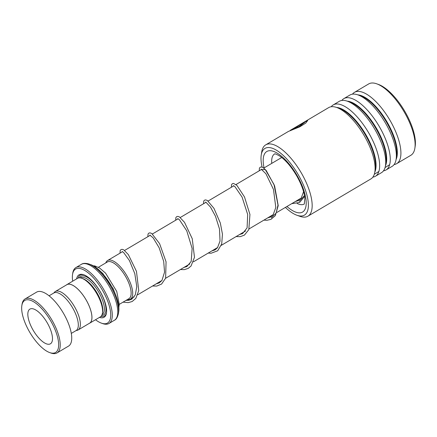 <?xml version="1.0" encoding="UTF-8"?>
<svg xmlns="http://www.w3.org/2000/svg" width="437" height="437" viewBox="0 0 437 437"><rect width="100%" height="100%" fill="white"/><g stroke="black" fill="none" stroke-linecap="round" stroke-linejoin="round"><path stroke-width="0.66" d="M76.196 330.509A22.353 8.806 -120.6 0 0 78.081 329.995A22.353 8.806 -120.6 0 0 76.453 310.319A22.353 8.806 -120.6 0 0 59.323 291.337A22.353 8.806 -120.6 0 0 55.319 291.517A22.353 8.806 -120.6 0 0 53.959 292.921M78.081 329.995L89.634 323.162A22.353 8.806 -120.6 0 0 88.006 303.48A22.353 8.806 -120.6 0 0 70.876 284.503A22.353 8.806 -120.6 0 0 66.872 284.684L55.319 291.517M98.325 267.318L107.284 262.02A21.282 8.385 59.4 0 1 111.096 261.845A21.282 8.385 59.4 0 1 127.407 279.915A21.282 8.385 59.4 0 1 128.959 298.646L119.29 304.365M128.642 298.832A21.298 8.39 -120.6 0 0 127.609 280.325A21.298 8.39 -120.6 0 0 111.091 261.829A21.298 8.39 -120.6 0 0 106.972 262.205M105.776 262.91A22.418 8.833 59.4 0 1 107.589 260.512A22.418 8.833 59.4 0 1 111.61 260.332A22.418 8.833 59.4 0 1 128.789 279.369A22.418 8.833 59.4 0 1 130.423 299.105A22.418 8.833 59.4 0 1 127.451 299.536M95.506 319.737A31.36 12.356 -120.6 0 0 101.411 323.14A31.36 12.356 -120.6 0 0 101.892 323.298A31.36 12.356 -120.6 0 0 107.699 301.148A31.36 12.356 -120.6 0 0 81.195 268.815A31.36 12.356 -120.6 0 0 72.558 274.37A31.36 12.356 -120.6 0 0 72.695 281.182M72.558 274.37L72.766 273.07A32.48 12.793 59.4 0 1 75.891 267.581A32.48 12.793 59.4 0 1 81.708 267.318A32.48 12.793 59.4 0 1 106.601 294.899A32.48 12.793 59.4 0 1 108.966 323.489A32.48 12.793 59.4 0 1 103.148 323.746A32.48 12.793 59.4 0 1 102.651 323.582L101.411 323.14M89.153 323.446A22.402 8.822 -120.6 0 0 89.656 323.2L100.291 316.907A22.402 8.822 -120.6 0 0 102.444 313.121L102.651 311.821A21.282 8.385 -120.6 0 0 96.987 292.839A21.282 8.385 -120.6 0 0 83.074 278.73L81.834 278.287A22.402 8.822 -120.6 0 0 81.495 278.172A22.402 8.822 -120.6 0 0 77.48 278.353L66.845 284.64A22.402 8.822 -120.6 0 0 66.391 284.968M102.444 313.121A22.402 8.822 -120.6 0 0 96.479 293.14A22.402 8.822 -120.6 0 0 81.834 278.287M99.467 317.393A24.641 9.707 -120.6 0 0 99.674 317.464A24.641 9.707 -120.6 0 0 106.459 313.1A24.641 9.707 -120.6 0 0 99.898 291.113A24.641 9.707 -120.6 0 0 83.789 274.78A24.641 9.707 -120.6 0 0 83.412 274.654A24.641 9.707 -120.6 0 0 76.655 278.839M84.292 274.977A23.745 9.352 -120.6 0 0 78.141 278.047M88.645 263.915A31.825 12.536 59.4 0 1 89.132 264.074L90.885 264.702A30.24 11.914 59.4 0 1 110.654 284.749A30.24 11.914 59.4 0 1 118.706 311.728L118.416 313.569A31.825 12.536 59.4 0 0 109.938 285.175A31.825 12.536 59.4 0 0 89.132 264.074L88.591 263.893C85.27 263.069 82.861 263.221 81.358 264.347L75.891 267.581M89.656 323.2A22.402 8.822 -120.6 0 0 88.028 303.48A22.402 8.822 -120.6 0 0 70.86 284.46A22.402 8.822 -120.6 0 0 66.845 284.64M100.876 316.475A23.745 9.352 -120.6 0 0 106.53 312.564M50.135 352.73A30.24 11.914 -120.6 0 0 55.734 331.366A30.24 11.914 -120.6 0 0 30.18 300.192A30.24 11.914 -120.6 0 0 21.85 305.545A30.24 11.914 -120.6 0 0 29.902 332.524A30.24 11.914 -120.6 0 0 49.676 352.572A30.24 11.914 -120.6 0 0 50.135 352.73M21.85 305.545L22.058 304.25A31.36 12.356 59.4 0 1 25.073 298.946A31.36 12.356 59.4 0 1 30.694 298.695A31.36 12.356 59.4 0 1 54.729 325.325A31.36 12.356 59.4 0 1 57.012 352.927A31.36 12.356 59.4 0 1 51.391 353.178A31.36 12.356 59.4 0 1 50.911 353.02L49.676 352.572M33.502 308.948A20.162 7.942 -120.6 0 0 29.891 309.112A20.162 7.942 -120.6 0 0 31.36 326.854A20.162 7.942 -120.6 0 0 46.808 343.974A20.162 7.942 -120.6 0 0 50.424 343.81A20.162 7.942 -120.6 0 0 48.955 326.068A20.162 7.942 -120.6 0 0 33.502 308.948M49.07 295.811L53.844 292.987A21.839 8.603 59.4 0 1 57.755 292.812A21.839 8.603 59.4 0 1 74.492 311.357A21.839 8.603 59.4 0 1 76.082 330.58L71.313 333.404M25.073 298.946L36.593 292.135A31.36 12.356 59.4 0 1 42.214 291.878A31.36 12.356 59.4 0 1 66.244 318.507A31.36 12.356 59.4 0 1 68.527 346.109L57.012 352.927M285.399 207.411A38.751 15.268 -120.6 0 0 296.892 215.239A38.751 15.268 -120.6 0 0 298.597 175.313A38.751 15.268 -120.6 0 0 261.239 154.977A38.751 15.268 -120.6 0 0 262.134 167.103M261.239 154.977L261.736 151.858A41.439 16.322 59.4 0 1 265.723 144.855A41.439 16.322 59.4 0 1 301.688 173.604A41.439 16.322 59.4 0 1 307.927 216.184A41.439 16.322 59.4 0 1 299.869 216.304L296.892 215.239M376.727 83.822L378.464 84.445A39.871 15.705 59.4 0 1 405.312 112.222A39.871 15.705 59.4 0 1 415.15 146.45L414.86 148.269A41.439 16.322 -120.6 0 0 404.635 112.691A41.439 16.322 -120.6 0 0 376.727 83.822A41.439 16.322 -120.6 0 0 368.67 83.942L354.467 92.349A41.439 16.322 -120.6 0 0 352.468 94.163M394.119 164.552A41.439 16.322 -120.6 0 0 396.67 163.678L410.873 155.272A41.439 16.322 -120.6 0 0 414.86 148.269M307.927 216.184L370.86 178.946A41.439 16.322 -120.6 0 0 374.842 171.943A41.439 16.322 -120.6 0 0 364.622 136.371A41.439 16.322 -120.6 0 0 336.714 107.497A41.439 16.322 -120.6 0 0 328.657 107.617L290.217 130.363L299.279 126.457L305.594 121.612L295.483 127.593A41.439 16.322 -120.6 0 0 294.62 127.861L306.976 120.546L307.599 120.59L305.763 123.081L299.853 126.796L288.425 131.422L265.723 144.855M372.854 177.132A41.439 16.322 -120.6 0 0 375.405 176.258A41.439 16.322 -120.6 0 0 369.167 133.678A41.439 16.322 -120.6 0 0 333.202 104.929A41.439 16.322 -120.6 0 0 331.208 106.743M375.405 176.258L381.49 172.659A41.439 16.322 -120.6 0 0 385.478 165.65A41.439 16.322 -120.6 0 0 375.252 130.079A41.439 16.322 -120.6 0 0 347.344 101.209A41.439 16.322 -120.6 0 0 339.287 101.329L333.202 104.929M383.484 170.84A41.439 16.322 -120.6 0 0 386.035 169.966A41.439 16.322 -120.6 0 0 379.797 127.391A41.439 16.322 -120.6 0 0 343.832 98.636A41.439 16.322 -120.6 0 0 341.838 100.455M386.035 169.966L392.12 166.366A41.439 16.322 -120.6 0 0 396.108 159.363A41.439 16.322 -120.6 0 0 385.882 123.791A41.439 16.322 -120.6 0 0 357.979 94.916A41.439 16.322 -120.6 0 0 349.917 95.037L343.832 98.636M396.67 163.678A41.439 16.322 -120.6 0 0 390.432 121.098A41.439 16.322 -120.6 0 0 354.467 92.349M290.168 130.701L290.217 130.363M290.163 130.652L299.372 126.654L305.594 121.612L307.626 120.71M94.895 266.778L96.069 266.461M389.651 164.683L385.046 167.584M378.884 171.441L374.28 174.308M102.089 314.542L102.198 314.476A21.282 8.385 -120.6 0 0 100.652 295.745A21.282 8.385 -120.6 0 0 84.341 277.675A21.282 8.385 -120.6 0 0 80.528 277.85L80.419 277.916M101.69 315.432A22.402 8.822 -120.6 0 0 103.034 297.411A22.402 8.822 -120.6 0 0 84.86 276.179A22.402 8.822 -120.6 0 0 79.447 277.834M118.416 313.569C117.558 317.257 116.237 319.485 114.434 320.25A32.48 12.793 -120.6 0 0 112.069 291.665A32.48 12.793 -120.6 0 0 87.176 264.085A32.48 12.793 -120.6 0 0 81.358 264.347M374.842 171.943L375.317 168.977A38.882 15.317 -120.6 0 0 365.725 135.601A38.882 15.317 -120.6 0 0 339.544 108.507L336.714 107.497M385.478 165.65L385.947 162.69A38.882 15.317 -120.6 0 0 376.355 129.308A38.882 15.317 -120.6 0 0 350.174 102.22L347.344 101.209M396.108 159.363L396.583 156.397A38.882 15.317 -120.6 0 0 386.991 123.021A38.882 15.317 -120.6 0 0 360.804 95.927L357.979 94.916M297.149 203.456A29.121 11.471 -120.6 0 0 304.239 204.046M264.095 167.917A35.168 13.853 59.4 0 1 272.229 150.983A35.168 13.853 59.4 0 1 297.313 175.909A35.168 13.853 59.4 0 1 305.479 208.187A35.168 13.853 59.4 0 1 286.929 206.504M374.82 172.091A38.882 15.317 -120.6 0 0 366.228 135.301A38.882 15.317 -120.6 0 0 336.572 107.447M385.45 165.798A38.882 15.317 -120.6 0 0 376.858 129.013A38.882 15.317 -120.6 0 0 347.202 101.155M396.08 159.51A38.882 15.317 -120.6 0 0 387.488 122.721A38.882 15.317 -120.6 0 0 357.837 94.867M274.589 153.922A29.121 11.471 -120.6 0 0 271.765 163.378M271.355 217.812L276.08 213.163L278.003 205.095L274.004 184.48L265.259 169.54L261.189 169.632M299.203 201.337L304.463 195.514M301.202 198.059L276.954 212.409M273.36 214.534L249.112 228.879M245.512 231.009L221.264 245.354M217.67 247.484L193.422 261.829M189.822 263.959L165.579 278.303M161.98 280.434L137.731 294.778M134.137 296.909L130.423 299.105M114.434 320.25L108.966 323.489M281.728 157.478L263.817 168.081M261.681 169.343L235.975 184.556M233.833 185.818L208.127 201.031M205.991 202.293L180.284 217.5M178.149 218.768L152.442 233.975M150.301 235.243L124.594 250.45M122.458 251.717L107.589 260.512M304.31 204.008L304.857 198.294C304.223 191.963 301.552 184.556 296.843 176.078C291.386 166.836 285.749 160.193 279.92 156.156C273.322 152.442 275.135 154.436 274.551 153.928L274.654 153.884M126.003 300.394L128.664 300.312L131.734 299.192L135.279 294.877L136.786 286.65L134.798 273.622L129.428 260.545L123.704 252.635L122.223 251.439M122.18 251.597L122.147 251.898M156.135 283.892L159.243 282.914L161.947 280.478L164.552 272.136L163.7 261.441L159.117 247.713L153.168 237.881L149.864 235.09M150.022 235.122L149.995 235.423M183.982 267.417L186.867 266.559L191.188 261.408L192.133 248.456L186.757 230.802L179.383 219.68L177.706 218.615M177.864 218.647L177.837 218.953M211.825 250.942L215.075 249.882L217.522 247.681L220.035 241.044L219.478 228.939L215.446 216.184L210.497 207.105L205.756 202.02M205.712 202.173L205.68 202.478M239.673 234.467L242.579 233.598L247.091 227.868L247.67 214.436L242.087 197.103L234.866 186.55L233.396 185.665M233.555 185.698L233.527 186.004M267.51 217.992L270.814 216.905L273.136 214.829L275.807 207.488L273.475 189.445L265.936 173.8L261.244 169.19M261.397 169.223L261.37 169.529M295.357 201.517L298.302 200.632L301.273 197.956L303.562 191.668M100.461 271.399L102.897 273.606L113.107 288.595L115.248 293.882M96.003 266.433L99.56 268.001L105.546 273.125L116.734 291.403L119.279 304.534L118.82 307.206M96.042 266.45L94.632 265.865L93.452 265.893M123.026 302.153L128.254 302.623L132.16 301.519L135.836 298.378L138.748 290.605L136.459 271.333L128.363 254.624L123.758 249.871L122.131 249.319L120.989 249.598L120.202 250.472L120.011 253.165M152.535 286.022L156.774 286.066L161.592 284.045L165.628 278.156L166.06 261.807L159.592 243.633L151.737 233.478L149.989 232.85L148.842 233.118L148.034 234.03L147.853 236.69M180.383 269.547L184.37 269.624L188.172 268.4L191.035 266.046L194.481 257.311L192.247 238.706L184.507 222.318L179.399 216.899L177.843 216.375L176.657 216.659L175.882 217.544L175.696 220.215M208.225 253.072L211.087 253.247L217.713 250.745L221.701 243.983L222.455 234.183L220.33 223.028L213.955 208.334L207.318 200.468L205.68 199.9L204.532 200.168L203.74 201.036L203.544 203.74M236.073 236.597L240.323 236.641L244.425 235.111L248.811 229.643L249.942 214.474L244.502 196.94L236.881 185.348L233.522 183.425L232.342 183.715L231.566 184.605L231.386 187.265M263.915 220.122L266.909 220.292L270.967 219.347L275.321 215.638L278.211 205.647L274.611 185.845L266.16 170.414L262.998 167.513L261.364 166.95L260.25 167.202L259.431 168.092L259.234 170.791M291.758 203.647L299.607 202.473L304.616 196.41"/></g></svg>
